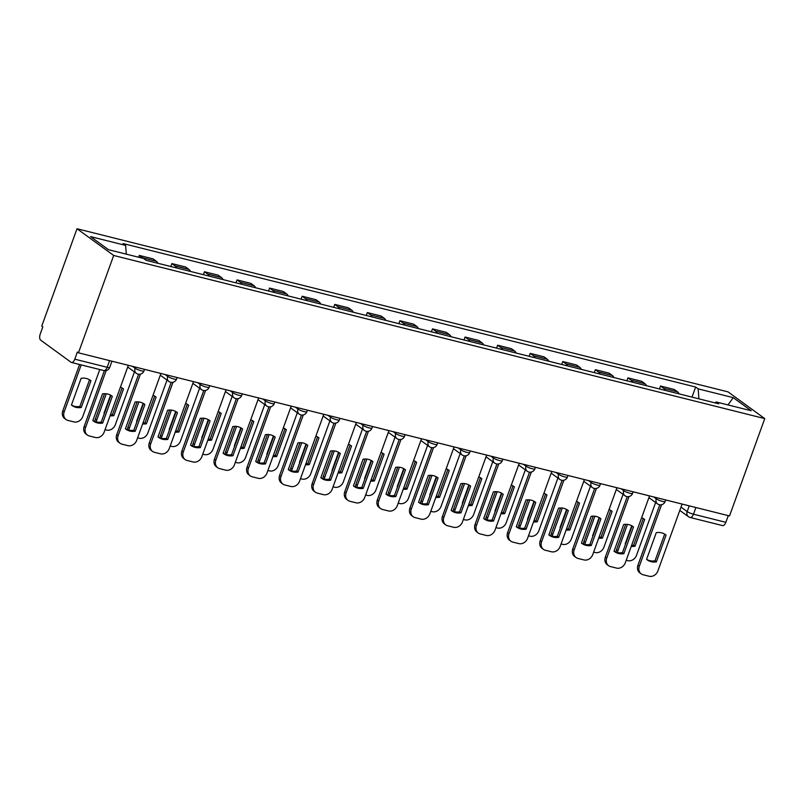 <?xml version="1.0" encoding="UTF-8"?>
<svg xmlns="http://www.w3.org/2000/svg" width="805" height="805" viewBox="0 0 805 805"><rect width="100%" height="100%" fill="white"/><g stroke="black" fill="none" stroke-linecap="round" stroke-linejoin="round"><path stroke-width="1.21" d="M109.581 360.61L107.166 367.291A4.981 2.506 -75.9 0 1 103.815 370.562L71.444 362.451A4.981 2.506 -75.9 0 1 70.991 362.23L40.723 340.183A4.981 2.506 -75.9 0 1 40.25 334.015L42.836 326.86L41.769 326.075L77.008 228.741L113.686 255.467L764.75 418.61L729.511 515.945L78.457 352.811L113.686 255.467M764.75 418.61L728.062 391.884L77.008 228.741M71.444 362.451A4.981 2.506 -75.9 0 0 74.795 359.181L107.166 367.291A4.981 0.855 19.9 0 0 109.701 367.422L111.955 361.204M78.457 352.811L77.381 352.026L74.795 359.181M728.273 515.633L725.858 522.314A4.981 2.506 104.1 0 1 722.508 525.585L690.147 517.484A4.981 2.506 -75.9 0 0 693.487 514.204L725.858 522.314M679.058 393.866A11.451 5.756 -75.9 0 0 677.538 391.854L674.268 389.469L660.492 386.018L663.753 388.392A11.451 5.756 104.1 0 1 665.272 390.405M659.436 388.946L660.492 386.018M646.475 385.706A11.451 5.756 -75.9 0 0 644.956 383.683L641.696 381.308L627.92 377.857L631.18 380.232A11.451 5.756 104.1 0 1 632.7 382.244M626.854 380.785L627.92 377.857M613.903 377.535A11.451 5.756 -75.9 0 0 612.384 375.522L609.123 373.148L595.348 369.696L598.608 372.071A11.451 5.756 104.1 0 1 600.128 374.084M594.281 372.624L595.348 369.696M581.331 369.374A11.451 5.756 -75.9 0 0 579.811 367.362L576.551 364.987L562.765 361.536L566.036 363.91A11.451 5.756 104.1 0 1 567.555 365.923M561.709 364.464L562.765 361.536M548.758 361.214A11.451 5.756 -75.9 0 0 547.239 359.201L543.979 356.826L530.193 353.375L533.453 355.75A11.451 5.756 104.1 0 1 534.973 357.762M529.137 356.293L530.193 353.375M516.186 353.053A11.451 5.756 -75.9 0 0 514.667 351.04L511.406 348.666L497.621 345.214L500.881 347.589A11.451 5.756 104.1 0 1 502.401 349.601M496.564 348.132L497.621 345.214M483.614 344.892A11.451 5.756 -75.9 0 0 482.094 342.88L478.834 340.505L465.049 337.043L468.309 339.428A11.451 5.756 104.1 0 1 469.828 341.441M463.992 339.972L465.049 337.043M451.031 336.732A11.451 5.756 -75.9 0 0 449.522 334.719L446.252 332.334L432.476 328.883L435.736 331.257A11.451 5.756 104.1 0 1 437.256 333.27M431.42 331.811L432.476 328.883M418.459 328.561A11.451 5.756 -75.9 0 0 416.94 326.548L413.679 324.174L399.904 320.722L403.164 323.097A11.451 5.756 104.1 0 1 404.684 325.109M398.837 323.65L399.904 320.722M385.887 320.4A11.451 5.756 -75.9 0 0 384.367 318.388L381.107 316.013L367.322 312.561L370.592 314.936A11.451 5.756 104.1 0 1 372.111 316.949M366.265 315.49L367.322 312.561M353.315 312.239A11.451 5.756 -75.9 0 0 351.795 310.227L348.535 307.852L334.749 304.401L338.02 306.775A11.451 5.756 104.1 0 1 339.529 308.788M333.693 307.329L334.749 304.401M320.742 304.079A11.451 5.756 -75.9 0 0 319.223 302.066L315.963 299.691L302.177 296.24L305.437 298.615A11.451 5.756 104.1 0 1 306.957 300.627M301.12 299.158L302.177 296.24M288.17 295.918A11.451 5.756 -75.9 0 0 286.65 293.906L283.39 291.531L269.605 288.079L272.865 290.454A11.451 5.756 104.1 0 1 274.384 292.467M268.548 290.997L269.605 288.079M255.598 287.757A11.451 5.756 -75.9 0 0 254.078 285.745L250.808 283.37L237.032 279.909L240.293 282.293A11.451 5.756 104.1 0 1 241.812 284.306M235.976 282.837L237.032 279.909M223.015 279.597A11.451 5.756 -75.9 0 0 221.496 277.584L218.236 275.199L204.46 271.748L207.72 274.123A11.451 5.756 104.1 0 1 209.24 276.135M203.393 274.676L204.46 271.748M190.443 271.426A11.451 5.756 -75.9 0 0 188.923 269.413L185.663 267.039L171.888 263.587L175.148 265.962A11.451 5.756 104.1 0 1 176.667 267.974M170.821 266.515L171.888 263.587M157.871 263.265A11.451 5.756 -75.9 0 0 156.351 261.253L153.091 258.878L139.305 255.427L142.576 257.801A11.451 5.756 104.1 0 1 143.21 258.395M138.651 257.248L139.305 255.427M698.921 398.847L698.166 388.865L733.244 397.65L751.216 410.741L716.138 401.957L714.991 402.872M698.166 388.865L695.651 387.034L123.105 243.563L125.62 245.394L90.542 236.61L108.504 249.701L143.592 258.486L146.097 260.317L718.654 403.788L716.138 401.957M692.008 397.107L695.651 387.034M125.62 245.394L126.284 254.149M733.244 397.65L727.992 404.925M664.678 534.117L655.018 560.813A15.567 13.182 -53.9 0 1 646.596 559.354L656.266 532.658A15.567 13.182 -53.9 0 1 665.504 534.661A15.567 13.182 -53.9 0 1 666.077 535.114L656.407 561.83A15.567 13.182 -53.9 0 1 647.17 559.827A15.567 13.182 -53.9 0 1 646.596 559.374M661.589 504.725L639.321 566.247A7.466 6.329 126.1 0 0 641.183 573.854L639.794 572.848A7.466 6.329 -53.9 0 1 637.932 565.241L659.798 504.816M641.183 573.854A7.466 6.329 126.1 0 0 643.074 574.74L649.132 576.259A7.466 6.329 126.1 0 0 657.906 570.906L682.097 504.061M666.077 535.114L664.89 534.248M656.407 561.83L655.018 560.813M631.734 525.746L625.203 543.788A15.567 13.182 126.1 0 0 625.545 544.069M643.497 518.672L644.684 519.527A15.567 13.182 126.1 0 0 644.111 519.084A15.567 13.182 126.1 0 0 641.625 517.716M644.684 519.527L635.014 546.243A15.567 13.182 126.1 0 1 631.261 546.354M627.437 524.387L617.928 550.67A7.466 6.329 126.1 0 0 617.485 552.562M626.22 560.29L627.739 560.672A7.466 6.329 126.1 0 0 636.514 555.319L655.622 502.521M643.286 518.541L633.626 545.237L635.014 546.243M631.603 545.428A15.567 13.182 126.1 0 0 633.626 545.237M616.056 552.15A7.466 6.329 -53.9 0 1 616.539 549.654L617.928 550.67M625.716 524.297L616.539 549.654M632.106 525.957L622.446 552.653A15.567 13.182 -53.9 0 1 614.024 551.194M629.017 496.554L606.749 558.086A7.466 6.329 126.1 0 0 608.61 565.694L607.222 564.687A7.466 6.329 -53.9 0 1 605.35 557.08L627.226 496.645M623.835 553.669L633.505 526.953A15.567 13.182 -53.9 0 0 632.921 526.5A15.567 13.182 -53.9 0 0 623.694 524.498L614.014 551.214A15.567 13.182 -53.9 0 0 614.597 551.656A15.567 13.182 -53.9 0 0 623.835 553.669L622.446 552.653M608.61 565.694A7.466 6.329 126.1 0 0 610.502 566.579L616.56 568.099A7.466 6.329 126.1 0 0 625.324 562.745L649.524 495.9M633.505 526.953L632.317 526.088M599.534 517.796L589.864 544.492A15.567 13.182 -53.9 0 1 581.452 543.033L591.112 516.327A15.567 13.182 -53.9 0 1 600.349 518.34A15.567 13.182 -53.9 0 1 600.933 518.792L591.262 545.508A15.567 13.182 -53.9 0 1 582.025 543.496A15.567 13.182 -53.9 0 1 581.441 543.043M596.445 488.394L574.166 549.926A7.466 6.329 126.1 0 0 576.038 557.533L574.649 556.517A7.466 6.329 -53.9 0 1 572.778 548.909L594.654 488.484M576.038 557.533A7.466 6.329 126.1 0 0 577.93 558.418L583.987 559.928A7.466 6.329 126.1 0 0 592.752 554.585L616.952 487.739M600.933 518.792L599.745 517.927M591.262 545.508L589.864 544.492M566.962 509.635L557.291 536.331A15.567 13.182 -53.9 0 1 548.879 534.862L558.539 508.166A15.567 13.182 -53.9 0 1 567.777 510.179A15.567 13.182 -53.9 0 1 568.36 510.632L558.68 537.348A15.567 13.182 -53.9 0 1 549.453 535.335A15.567 13.182 -53.9 0 1 548.869 534.882M563.872 480.233L541.594 541.765A7.466 6.329 126.1 0 0 543.466 549.372L542.077 548.356A7.466 6.329 -53.9 0 1 540.205 540.749L562.081 480.323M543.466 549.372A7.466 6.329 126.1 0 0 545.357 550.258L551.415 551.767A7.466 6.329 126.1 0 0 560.179 546.424L584.38 479.579M568.36 510.632L567.173 509.766M558.68 537.348L557.291 536.331M599.162 517.585L592.631 535.627A15.567 13.182 126.1 0 0 592.973 535.909M610.925 510.501L612.112 511.366A15.567 13.182 126.1 0 0 611.538 510.913A15.567 13.182 126.1 0 0 609.053 509.555M612.112 511.366L602.442 538.082A15.567 13.182 126.1 0 1 598.689 538.193M594.865 516.226L585.356 542.5A7.466 6.329 126.1 0 0 584.913 544.401M593.647 552.129L595.167 552.512A7.466 6.329 126.1 0 0 603.941 547.159L623.05 494.361M610.713 510.37L601.053 537.076L602.442 538.082M599.021 537.267A15.567 13.182 126.1 0 0 601.053 537.076M583.484 543.989A7.466 6.329 -53.9 0 1 583.967 541.493L585.356 542.5M593.144 516.136L583.967 541.493M566.589 509.414L560.049 527.466A15.567 13.182 126.1 0 0 560.401 527.748M578.352 502.34L579.54 503.206A15.567 13.182 126.1 0 0 578.956 502.753A15.567 13.182 126.1 0 0 576.481 501.394M579.54 503.206L569.87 529.921A15.567 13.182 126.1 0 1 566.116 530.032M562.293 508.056L552.783 534.339A7.466 6.329 126.1 0 0 552.341 536.241M561.065 543.969L562.594 544.351A7.466 6.329 126.1 0 0 571.359 538.998L590.478 486.2M578.141 502.209L568.481 528.905L569.87 529.921M566.448 529.106A15.567 13.182 126.1 0 0 568.481 528.905M550.912 535.828A7.466 6.329 -53.9 0 1 551.385 533.333L552.783 534.339M560.572 507.975L551.385 533.333M534.007 501.253L527.476 519.306A15.567 13.182 126.1 0 0 527.828 519.577M545.78 494.179L546.967 495.045A15.567 13.182 126.1 0 0 546.384 494.592A15.567 13.182 126.1 0 0 543.908 493.234M546.967 495.045L537.297 521.761A15.567 13.182 126.1 0 1 533.544 521.871M529.72 499.895L520.201 526.178A7.466 6.329 126.1 0 0 519.768 528.08M528.493 535.808L530.022 536.19A7.466 6.329 126.1 0 0 538.787 530.837L557.905 478.039M545.569 494.049L535.899 520.744L537.297 521.761M533.876 520.936A15.567 13.182 126.1 0 0 535.899 520.744M518.34 527.667A7.466 6.329 -53.9 0 1 518.812 525.172L520.201 526.178M527.989 499.814L518.812 525.172M534.379 501.475L524.719 528.171A15.567 13.182 -53.9 0 1 516.307 526.701L525.967 500.006A15.567 13.182 -53.9 0 1 535.204 502.018A15.567 13.182 -53.9 0 1 535.778 502.461L526.108 529.187A15.567 13.182 -53.9 0 1 516.87 527.174A15.567 13.182 -53.9 0 1 516.297 526.722M531.3 472.072L509.022 533.604A7.466 6.329 126.1 0 0 510.893 541.212L509.495 540.195A7.466 6.329 -53.9 0 1 507.633 532.588L529.509 472.163M510.893 541.212A7.466 6.329 126.1 0 0 512.785 542.087L518.843 543.606A7.466 6.329 126.1 0 0 527.607 538.263L551.807 471.418M535.778 502.461L534.601 501.606M526.108 529.187L524.719 528.171M501.807 493.314L492.147 520.01A15.567 13.182 -53.9 0 1 483.725 518.541M498.728 463.911L476.449 525.444A7.466 6.329 126.1 0 0 478.311 533.051L476.922 532.035A7.466 6.329 -53.9 0 1 475.061 524.427L496.937 464.002M493.535 521.016L503.206 494.3A15.567 13.182 -53.9 0 0 502.632 493.857A15.567 13.182 -53.9 0 0 493.395 491.845L483.725 518.561A15.567 13.182 -53.9 0 0 484.298 519.014A15.567 13.182 -53.9 0 0 493.535 521.016L492.147 520.01M478.311 533.051A7.466 6.329 126.1 0 0 480.213 533.926L486.26 535.446A7.466 6.329 126.1 0 0 495.035 530.092L519.235 463.257M503.206 494.3L502.018 493.445M501.435 493.093L494.904 511.135A15.567 13.182 126.1 0 0 495.256 511.417M513.208 486.019L514.395 486.884A15.567 13.182 126.1 0 0 513.811 486.431A15.567 13.182 126.1 0 0 511.336 485.063M514.395 486.884L504.715 513.6A15.567 13.182 126.1 0 1 500.962 513.711M497.148 491.734L487.629 518.018A7.466 6.329 126.1 0 0 487.196 519.909M495.92 527.637L497.45 528.02A7.466 6.329 126.1 0 0 506.214 522.676L525.333 469.868M512.996 485.888L503.326 512.584L504.715 513.6M501.304 512.775A15.567 13.182 126.1 0 0 503.326 512.584M485.757 519.507A7.466 6.329 -53.9 0 1 486.24 517.001L487.629 518.018M495.417 491.654L486.24 517.001M468.862 484.932L462.332 502.974A15.567 13.182 126.1 0 0 462.684 503.256M480.635 477.858L481.813 478.723A15.567 13.182 126.1 0 0 481.239 478.271A15.567 13.182 126.1 0 0 478.764 476.902M481.813 478.723L472.143 505.439A15.567 13.182 126.1 0 1 468.389 505.54M464.576 483.574L455.056 509.857A7.466 6.329 126.1 0 0 454.614 511.749M463.348 519.477L464.877 519.859A7.466 6.329 126.1 0 0 473.642 514.516L492.761 461.708M480.424 477.727L470.754 504.423L472.143 505.439M468.731 504.614A15.567 13.182 126.1 0 0 470.754 504.423M453.185 511.346A7.466 6.329 -53.9 0 1 453.668 508.841L455.056 509.857M462.845 483.493L453.668 508.841M469.235 485.143L459.575 511.849A15.567 13.182 -53.9 0 1 451.152 510.38M466.145 455.751L443.877 517.273A7.466 6.329 126.1 0 0 445.739 524.89L444.35 523.874A7.466 6.329 -53.9 0 1 442.488 516.267L464.364 455.841M460.963 512.855L470.633 486.14A15.567 13.182 -53.9 0 0 470.06 485.687A15.567 13.182 -53.9 0 0 460.822 483.684L451.152 510.4A15.567 13.182 -53.9 0 0 451.726 510.853A15.567 13.182 -53.9 0 0 460.963 512.855L459.575 511.849M445.739 524.89A7.466 6.329 126.1 0 0 447.63 525.766L453.688 527.285A7.466 6.329 126.1 0 0 462.462 521.932L486.653 455.087M470.633 486.14L469.446 485.274M436.662 476.983L427.002 503.678A15.567 13.182 -53.9 0 1 418.58 502.219M433.573 447.58L411.305 509.112A7.466 6.329 126.1 0 0 413.166 516.719L411.778 515.713A7.466 6.329 -53.9 0 1 409.916 508.106L431.782 447.681M428.391 504.695L438.061 477.979A15.567 13.182 -53.9 0 0 437.477 477.526A15.567 13.182 -53.9 0 0 428.25 475.524L418.57 502.24A15.567 13.182 -53.9 0 0 419.153 502.692A15.567 13.182 -53.9 0 0 428.391 504.695L427.002 503.678M413.166 516.719A7.466 6.329 126.1 0 0 415.058 517.605L421.116 519.124A7.466 6.329 126.1 0 0 429.89 513.771L454.08 446.926M438.061 477.979L436.874 477.113M404.09 468.822L394.42 495.518A15.567 13.182 -53.9 0 1 386.008 494.059L395.668 467.353A15.567 13.182 -53.9 0 1 404.905 469.365A15.567 13.182 -53.9 0 1 405.489 469.818L395.819 496.534A15.567 13.182 -53.9 0 1 386.581 494.522A15.567 13.182 -53.9 0 1 385.998 494.079M401.001 439.419L378.732 500.952A7.466 6.329 126.1 0 0 380.594 508.559L379.205 507.553A7.466 6.329 -53.9 0 1 377.334 499.935L399.21 439.51M380.594 508.559A7.466 6.329 126.1 0 0 382.486 509.444L388.543 510.964A7.466 6.329 126.1 0 0 397.308 505.61L421.508 438.765M405.489 469.818L404.301 468.953M395.819 496.534L394.42 495.518M371.518 460.661L361.848 487.357A15.567 13.182 -53.9 0 1 353.435 485.898L363.095 459.192A15.567 13.182 -53.9 0 1 372.333 461.205A15.567 13.182 -53.9 0 1 372.916 461.657L363.236 488.373A15.567 13.182 -53.9 0 1 354.009 486.361A15.567 13.182 -53.9 0 1 353.425 485.908M368.428 431.259L346.15 492.791A7.466 6.329 126.1 0 0 348.022 500.398L346.633 499.382A7.466 6.329 -53.9 0 1 344.761 491.775L366.637 431.349M348.022 500.398A7.466 6.329 126.1 0 0 349.913 501.284L355.971 502.793A7.466 6.329 126.1 0 0 364.735 497.45L388.936 430.605M372.916 461.657L371.729 460.792M363.236 488.373L361.848 487.357M338.945 452.501L329.275 479.196A15.567 13.182 -53.9 0 1 320.863 477.727M335.856 423.098L313.578 484.63A7.466 6.329 126.1 0 0 315.449 492.237L314.051 491.221A7.466 6.329 -53.9 0 1 312.189 483.614L334.065 423.189M330.664 480.213L340.334 453.497A15.567 13.182 -53.9 0 0 339.76 453.044A15.567 13.182 -53.9 0 0 330.523 451.031L320.853 477.747A15.567 13.182 -53.9 0 0 321.426 478.2A15.567 13.182 -53.9 0 0 330.664 480.213L329.275 479.196M315.449 492.237A7.466 6.329 126.1 0 0 317.341 493.123L323.399 494.632A7.466 6.329 126.1 0 0 332.163 489.289L356.363 422.444M340.334 453.497L339.157 452.631M306.363 444.34L296.703 471.036A15.567 13.182 -53.9 0 1 288.291 469.567L297.951 442.871A15.567 13.182 -53.9 0 1 307.188 444.883A15.567 13.182 -53.9 0 1 307.762 445.326L298.092 472.042A15.567 13.182 -53.9 0 1 288.854 470.04A15.567 13.182 -53.9 0 1 288.281 469.587M303.284 414.937L281.005 476.469A7.466 6.329 126.1 0 0 282.867 484.077L281.478 483.06A7.466 6.329 -53.9 0 1 279.617 475.453L301.493 415.028M282.867 484.077A7.466 6.329 126.1 0 0 284.769 484.952L290.816 486.472A7.466 6.329 126.1 0 0 299.591 481.118L323.791 414.283M307.762 445.326L306.584 444.471M298.092 472.042L296.703 471.036M273.791 436.169L264.131 462.875A15.567 13.182 -53.9 0 1 255.708 461.406L265.378 434.71A15.567 13.182 -53.9 0 1 274.616 436.713A15.567 13.182 -53.9 0 1 275.189 437.165L265.519 463.881A15.567 13.182 -53.9 0 1 256.282 461.879A15.567 13.182 -53.9 0 1 255.708 461.426M270.701 406.777L248.433 468.309A7.466 6.329 126.1 0 0 250.295 475.916L248.906 474.9A7.466 6.329 -53.9 0 1 247.044 467.292L268.92 406.867M250.295 475.916A7.466 6.329 126.1 0 0 252.196 476.791L258.244 478.311A7.466 6.329 126.1 0 0 267.019 472.958L291.209 406.123M275.189 437.165L274.002 436.31M265.519 463.881L264.131 462.875M241.218 428.008L231.558 454.714A15.567 13.182 -53.9 0 1 223.136 453.245L232.806 426.549A15.567 13.182 -53.9 0 1 242.043 428.552A15.567 13.182 -53.9 0 1 242.617 429.005L232.947 455.721A15.567 13.182 -53.9 0 1 223.71 453.718A15.567 13.182 -53.9 0 1 223.136 453.265M238.129 398.616L215.861 460.138A7.466 6.329 126.1 0 0 217.722 467.745L216.334 466.739A7.466 6.329 -53.9 0 1 214.472 459.132L236.338 398.706M217.722 467.745A7.466 6.329 126.1 0 0 219.614 468.631L225.672 470.15A7.466 6.329 126.1 0 0 234.446 464.797L258.636 397.952M242.617 429.005L241.43 428.139M232.947 455.721L231.558 454.714M436.29 476.771L429.759 494.813A15.567 13.182 126.1 0 0 430.112 495.095M448.053 469.697L449.24 470.553A15.567 13.182 126.1 0 0 448.667 470.11A15.567 13.182 126.1 0 0 446.181 468.741M449.24 470.553L439.57 497.279A15.567 13.182 126.1 0 1 435.817 497.379M432.003 475.413L422.484 501.696A7.466 6.329 126.1 0 0 422.041 503.588M430.776 511.316L432.295 511.698A7.466 6.329 126.1 0 0 441.07 506.345L460.178 453.547M447.842 469.567L438.182 496.262L439.57 497.279M436.159 496.454A15.567 13.182 126.1 0 0 438.182 496.262M420.613 503.175A7.466 6.329 -53.9 0 1 421.096 500.68L422.484 501.696M430.273 475.332L421.096 500.68M403.718 468.611L397.187 486.653A15.567 13.182 126.1 0 0 397.529 486.934M415.481 461.537L416.668 462.392A15.567 13.182 126.1 0 0 416.094 461.939A15.567 13.182 126.1 0 0 413.609 460.581M416.668 462.392L406.998 489.108A15.567 13.182 126.1 0 1 403.245 489.219M399.421 467.252L389.912 493.535A7.466 6.329 126.1 0 0 389.469 495.427M398.203 503.155L399.723 503.538A7.466 6.329 126.1 0 0 408.497 498.184L427.606 445.386M415.269 461.406L405.609 488.102L406.998 489.108M403.577 488.293A15.567 13.182 126.1 0 0 405.609 488.102M388.04 495.015A7.466 6.329 -53.9 0 1 388.523 492.519L389.912 493.535M397.7 467.162L388.523 492.519M371.145 460.45L364.605 478.492A15.567 13.182 126.1 0 0 364.957 478.774M382.908 453.366L384.096 454.231A15.567 13.182 126.1 0 0 383.512 453.779A15.567 13.182 126.1 0 0 381.037 452.42M384.096 454.231L374.426 480.947A15.567 13.182 126.1 0 1 370.672 481.058M366.849 459.092L357.34 485.365A7.466 6.329 126.1 0 0 356.897 487.267M365.631 494.995L367.15 495.377A7.466 6.329 126.1 0 0 375.925 490.024L395.034 437.226M382.697 453.235L373.037 479.941L374.426 480.947M371.004 480.132A15.567 13.182 126.1 0 0 373.037 479.941M355.468 486.854A7.466 6.329 -53.9 0 1 355.951 484.358L357.34 485.365M365.128 459.001L355.951 484.358M338.563 452.279L332.032 470.331A15.567 13.182 126.1 0 0 332.385 470.613M350.336 445.205L351.523 446.071A15.567 13.182 126.1 0 0 350.94 445.618A15.567 13.182 126.1 0 0 348.464 444.259M351.523 446.071L341.853 472.787A15.567 13.182 126.1 0 1 338.1 472.897M334.276 450.921L324.767 477.204A7.466 6.329 126.1 0 0 324.324 479.106M333.049 486.834L334.578 487.216A7.466 6.329 126.1 0 0 343.343 481.863L362.461 429.065M350.125 445.074L340.455 471.77L341.853 472.787M338.432 471.961A15.567 13.182 126.1 0 0 340.455 471.77M322.896 478.693A7.466 6.329 -53.9 0 1 323.369 476.198L324.767 477.204M332.546 450.84L323.369 476.198M305.991 444.119L299.46 462.171A15.567 13.182 126.1 0 0 299.812 462.442M317.764 437.045L318.951 437.91A15.567 13.182 126.1 0 0 318.367 437.457A15.567 13.182 126.1 0 0 315.892 436.089M318.951 437.91L309.271 464.626A15.567 13.182 126.1 0 1 305.528 464.737M301.704 442.76L292.185 469.043A7.466 6.329 126.1 0 0 291.752 470.945M300.476 478.673L302.006 479.056A7.466 6.329 126.1 0 0 310.77 473.702L329.889 420.904M317.552 436.914L307.882 463.61L309.271 464.626M305.86 463.801A15.567 13.182 126.1 0 0 307.882 463.61M290.323 470.533A7.466 6.329 -53.9 0 1 290.796 468.027L292.185 469.043M299.973 442.68L290.796 468.027M273.418 435.958L266.888 454A15.567 13.182 126.1 0 0 267.24 454.282M285.191 428.884L286.369 429.749A15.567 13.182 126.1 0 0 285.795 429.296A15.567 13.182 126.1 0 0 283.32 427.928M286.369 429.749L276.699 456.465A15.567 13.182 126.1 0 1 272.945 456.576M269.132 434.599L259.613 460.883A7.466 6.329 126.1 0 0 259.17 462.774M267.904 470.502L269.434 470.885A7.466 6.329 126.1 0 0 278.198 465.542L297.317 412.734M284.98 428.753L275.31 455.449L276.699 456.465M273.287 455.64A15.567 13.182 126.1 0 0 275.31 455.449M257.741 462.372A7.466 6.329 -53.9 0 1 258.224 459.866L259.613 460.883M267.401 434.519L258.224 459.866M240.846 427.797L234.315 445.839A15.567 13.182 126.1 0 0 234.668 446.121M252.619 420.723L253.796 421.589A15.567 13.182 126.1 0 0 253.223 421.136A15.567 13.182 126.1 0 0 250.747 419.767M253.796 421.589L244.126 448.305A15.567 13.182 126.1 0 1 240.373 448.405M236.559 426.439L227.04 452.722A7.466 6.329 126.1 0 0 226.597 454.614M235.332 462.342L236.851 462.724A7.466 6.329 126.1 0 0 245.626 457.381L264.734 404.573M252.398 420.592L242.738 447.288L244.126 448.305M240.715 447.479A15.567 13.182 126.1 0 0 242.738 447.288M225.169 454.211A7.466 6.329 -53.9 0 1 225.652 451.706L227.04 452.722M234.829 426.358L225.652 451.706M208.274 419.636L201.743 437.679A15.567 13.182 126.1 0 0 202.085 437.96M220.037 412.563L221.224 413.418A15.567 13.182 126.1 0 0 220.651 412.975A15.567 13.182 126.1 0 0 218.165 411.607M221.224 413.418L211.554 440.134A15.567 13.182 126.1 0 1 207.801 440.244M203.977 418.278L194.468 444.561A7.466 6.329 126.1 0 0 194.025 446.453M202.759 454.181L204.279 454.563A7.466 6.329 126.1 0 0 213.053 449.21L232.162 396.412M219.825 412.432L210.165 439.127L211.554 440.134M208.143 439.319A15.567 13.182 126.1 0 0 210.165 439.127M192.596 446.04A7.466 6.329 -53.9 0 1 193.079 443.545L194.468 444.561M202.256 418.198L193.079 443.545M208.646 419.848L198.986 446.544A15.567 13.182 -53.9 0 1 190.564 445.085M205.557 390.445L183.288 451.977A7.466 6.329 126.1 0 0 185.15 459.585L183.761 458.578A7.466 6.329 -53.9 0 1 181.89 450.971L203.766 390.546M200.375 447.56L210.045 420.844A15.567 13.182 -53.9 0 0 209.461 420.391A15.567 13.182 -53.9 0 0 200.234 418.389L190.554 445.105A15.567 13.182 -53.9 0 0 191.137 445.547A15.567 13.182 -53.9 0 0 200.375 447.56L198.986 446.544M185.15 459.585A7.466 6.329 126.1 0 0 187.042 460.47L193.099 461.99A7.466 6.329 126.1 0 0 201.864 456.636L226.064 389.791M210.045 420.844L208.857 419.979M175.701 411.476L169.171 429.518A15.567 13.182 126.1 0 0 169.513 429.8M187.464 404.402L188.652 405.257A15.567 13.182 126.1 0 0 188.078 404.804A15.567 13.182 126.1 0 0 185.593 403.446M188.652 405.257L178.982 431.973A15.567 13.182 126.1 0 1 175.228 432.084M171.405 410.117L161.896 436.401A7.466 6.329 126.1 0 0 161.453 438.292M170.187 446.02L171.707 446.403A7.466 6.329 126.1 0 0 180.481 441.049L199.59 388.252M187.253 404.261L177.593 430.967L178.982 431.973M175.56 431.158A15.567 13.182 126.1 0 0 177.593 430.967M160.024 437.88A7.466 6.329 -53.9 0 1 160.507 435.384L161.896 436.401M169.684 410.027L160.507 435.384M176.074 411.687L166.404 438.383A15.567 13.182 -53.9 0 1 157.991 436.924M172.984 382.284L150.706 443.817A7.466 6.329 126.1 0 0 152.578 451.424L151.189 450.418A7.466 6.329 -53.9 0 1 149.317 442.8L171.193 382.375M167.802 439.399L177.472 412.683A15.567 13.182 -53.9 0 0 176.889 412.23A15.567 13.182 -53.9 0 0 167.651 410.218L157.981 436.944A15.567 13.182 -53.9 0 0 158.565 437.387A15.567 13.182 -53.9 0 0 167.802 439.399L166.404 438.383M152.578 451.424A7.466 6.329 126.1 0 0 154.469 452.309L160.527 453.829A7.466 6.329 126.1 0 0 169.292 448.476L193.492 381.63M177.472 412.683L176.285 411.818M143.129 403.315L136.588 421.357A15.567 13.182 126.1 0 0 136.941 421.639M154.892 396.231L156.079 397.096A15.567 13.182 126.1 0 0 155.496 396.644A15.567 13.182 126.1 0 0 153.02 395.285M156.079 397.096L146.409 423.812A15.567 13.182 126.1 0 1 142.656 423.923M138.832 401.957L129.323 428.23A7.466 6.329 126.1 0 0 128.881 430.132M137.605 437.86L139.134 438.242A7.466 6.329 126.1 0 0 147.899 432.889L167.017 380.091M154.681 396.1L145.021 422.806L146.409 423.812M142.988 422.997A15.567 13.182 126.1 0 0 145.021 422.806M127.452 429.719A7.466 6.329 -53.9 0 1 127.925 427.224L129.323 428.23M137.112 401.866L127.925 427.224M143.501 403.526L133.831 430.222A15.567 13.182 -53.9 0 1 125.419 428.763L135.079 402.057A15.567 13.182 -53.9 0 1 144.316 404.07A15.567 13.182 -53.9 0 1 144.9 404.523L135.22 431.239A15.567 13.182 -53.9 0 1 125.993 429.226A15.567 13.182 -53.9 0 1 125.409 428.773M140.412 374.124L118.134 435.656A7.466 6.329 126.1 0 0 120.005 443.263L118.617 442.247A7.466 6.329 -53.9 0 1 116.745 434.64L138.621 374.214M120.005 443.263A7.466 6.329 126.1 0 0 121.897 444.149L127.955 445.658A7.466 6.329 126.1 0 0 136.719 440.315L160.919 373.47M144.9 404.523L143.713 403.657M135.22 431.239L133.831 430.222M110.547 395.144L104.016 413.196A15.567 13.182 126.1 0 0 104.368 413.468M122.32 388.07L123.507 388.936A15.567 13.182 126.1 0 0 122.924 388.483A15.567 13.182 126.1 0 0 120.448 387.125M123.507 388.936L113.837 415.652A15.567 13.182 126.1 0 1 110.084 415.762M106.26 393.786L96.741 420.069A7.466 6.329 126.1 0 0 96.308 421.971M105.032 429.699L106.562 430.081A7.466 6.329 126.1 0 0 115.326 424.728L134.445 371.93M122.108 387.94L112.438 414.635L113.837 415.652M110.416 414.827A15.567 13.182 126.1 0 0 112.438 414.635M94.879 421.558A7.466 6.329 -53.9 0 1 95.352 419.063L96.741 420.069M104.529 393.705L95.352 419.063M110.929 395.366L101.259 422.062A15.567 13.182 -53.9 0 1 92.847 420.592L102.507 393.897A15.567 13.182 -53.9 0 1 111.744 395.909A15.567 13.182 -53.9 0 1 112.318 396.362L102.648 423.078A15.567 13.182 -53.9 0 1 93.41 421.065A15.567 13.182 -53.9 0 1 92.837 420.613M106.169 370.572L85.561 427.495A7.466 6.329 126.1 0 0 87.433 435.103L86.034 434.086A7.466 6.329 -53.9 0 1 84.173 426.479L104.378 370.672M87.433 435.103A7.466 6.329 126.1 0 0 89.325 435.978L95.382 437.497A7.466 6.329 126.1 0 0 104.147 432.154L128.347 365.309M112.318 396.362L111.14 395.497M102.648 423.078L101.259 422.062M81.114 378.31L71.444 405.036A15.567 13.182 126.1 0 0 72.027 405.478A15.567 13.182 126.1 0 0 81.255 407.491L90.935 380.775A15.567 13.182 126.1 0 0 90.351 380.322A15.567 13.182 126.1 0 0 81.114 378.31M81.194 364.896L64.169 411.908A7.466 6.329 126.1 0 0 66.04 419.516A7.466 6.329 126.1 0 0 67.932 420.401L73.99 421.921A7.466 6.329 126.1 0 0 82.754 416.567L99.78 369.545M89.536 379.779L79.866 406.475L81.255 407.491M71.454 405.016A15.567 13.182 126.1 0 0 79.866 406.475M66.04 419.516L64.652 418.509A7.466 6.329 -53.9 0 1 62.78 410.892L64.169 411.908M79.584 364.484L62.78 410.892M89.747 379.91L90.935 380.775M132.513 366.356L135.089 368.227A4.981 0.855 19.9 0 0 141.408 370.833A4.981 0.855 19.9 0 0 143.954 370.974L144.528 369.364M165.085 374.516L167.661 376.398A4.981 0.855 19.9 0 0 173.981 378.994A4.981 0.855 19.9 0 0 176.526 379.135L177.11 377.525M197.658 382.677L200.234 384.559A4.981 0.855 19.9 0 0 206.553 387.165A4.981 0.855 19.9 0 0 209.099 387.296L209.682 385.686M230.23 390.838L232.816 392.719A4.981 0.855 19.9 0 0 239.125 395.325A4.981 0.855 19.9 0 0 241.671 395.456L242.255 393.846M262.802 398.998L265.388 400.88A4.981 0.855 19.9 0 0 271.698 403.486A4.981 0.855 19.9 0 0 274.243 403.627L274.827 402.017M295.375 407.159L297.961 409.041A4.981 0.855 19.9 0 0 304.28 411.647A4.981 0.855 19.9 0 0 306.816 411.788L307.399 410.178M327.957 415.32L330.533 417.201A4.981 0.855 19.9 0 0 336.852 419.808A4.981 0.855 19.9 0 0 339.388 419.948L339.972 418.338M360.529 423.49L363.105 425.362A4.981 0.855 19.9 0 0 369.425 427.968A4.981 0.855 19.9 0 0 371.97 428.109L372.554 426.499M393.102 431.651L395.678 433.533A4.981 0.855 19.9 0 0 401.997 436.139A4.981 0.855 19.9 0 0 404.543 436.27L405.126 434.66M425.674 439.812L428.26 441.693A4.981 0.855 19.9 0 0 434.569 444.3A4.981 0.855 19.9 0 0 437.115 444.43L437.699 442.82M458.246 447.972L460.832 449.854A4.981 0.855 19.9 0 0 467.142 452.46A4.981 0.855 19.9 0 0 469.687 452.591L470.271 450.981M490.819 456.133L493.405 458.015A4.981 0.855 19.9 0 0 499.714 460.621A4.981 0.855 19.9 0 0 502.26 460.762L502.843 459.152M523.391 464.294L525.977 466.175A4.981 0.855 19.9 0 0 532.296 468.782A4.981 0.855 19.9 0 0 534.832 468.923L535.416 467.313M555.973 472.454L558.549 474.336A4.981 0.855 19.9 0 0 564.869 476.942A4.981 0.855 19.9 0 0 567.414 477.083L567.988 475.473M588.546 480.625L591.122 482.507A4.981 0.855 19.9 0 0 597.441 485.103A4.981 0.855 19.9 0 0 599.987 485.244L600.57 483.634M621.118 488.786L623.694 490.668A4.981 0.855 19.9 0 0 630.013 493.274A4.981 0.855 19.9 0 0 632.559 493.405L633.143 491.795M653.69 496.947L656.276 498.828A4.981 0.855 19.9 0 0 662.585 501.435A4.981 0.855 19.9 0 0 665.131 501.565L665.715 499.955M681 507.1L687.178 511.598A4.981 0.855 19.9 0 0 693.487 514.204L695.912 507.522M689.251 505.862L687.178 511.598A4.981 4.216 -53.9 0 0 688.416 516.669A4.981 4.981 0 0 0 690.147 517.484A4.981 2.506 -75.9 0 1 689.684 517.263A4.981 4.216 -53.9 0 1 688.416 516.669L679.802 510.4M135.502 367.1L135.089 368.227A4.981 4.216 126.1 0 0 136.337 373.309A4.981 4.981 0 0 0 143.954 370.974M168.074 375.261L167.661 376.398A4.981 4.216 126.1 0 0 168.909 381.469A4.981 4.981 0 0 0 176.526 379.135M200.646 383.422L200.234 384.559A4.981 4.216 126.1 0 0 201.481 389.63A4.981 4.981 0 0 0 209.099 387.296M233.219 391.582L232.816 392.719A4.981 4.216 126.1 0 0 234.054 397.791A4.981 4.981 0 0 0 241.671 395.456M265.791 399.753L265.388 400.88A4.981 4.216 126.1 0 0 266.626 405.951A4.981 4.981 0 0 0 274.243 403.627M298.373 407.914L297.961 409.041A4.981 4.216 126.1 0 0 299.198 414.112A4.981 4.981 0 0 0 306.816 411.788M330.946 416.074L330.533 417.201A4.981 4.216 126.1 0 0 331.781 422.273A4.981 4.981 0 0 0 339.388 419.948M363.518 424.235L363.105 425.362A4.981 4.216 126.1 0 0 364.353 430.444A4.981 4.981 0 0 0 371.97 428.109M396.09 432.396L395.678 433.533A4.981 4.216 126.1 0 0 396.925 438.604A4.981 4.981 0 0 0 404.543 436.27M428.663 440.556L428.26 441.693A4.981 4.216 126.1 0 0 429.498 446.765A4.981 4.981 0 0 0 437.115 444.43M461.235 448.727L460.832 449.854A4.981 4.216 126.1 0 0 462.07 454.926A4.981 4.981 0 0 0 469.687 452.591M493.817 456.888L493.405 458.015A4.981 4.216 126.1 0 0 494.642 463.086A4.981 4.981 0 0 0 502.26 460.762M526.389 465.049L525.977 466.175A4.981 4.216 126.1 0 0 527.225 471.247A4.981 4.981 0 0 0 534.832 468.923M558.962 473.209L558.549 474.336A4.981 4.216 126.1 0 0 559.797 479.408A4.981 4.981 0 0 0 567.414 477.083M591.534 481.37L591.122 482.507A4.981 4.216 126.1 0 0 592.369 487.578A4.981 4.981 0 0 0 599.987 485.244M624.106 489.531L623.694 490.668A4.981 4.216 126.1 0 0 624.942 495.739A4.981 4.981 0 0 0 632.559 493.405M656.679 497.691L656.276 498.828A4.981 4.216 126.1 0 0 657.514 503.9A4.981 4.981 0 0 0 665.131 501.565M175.148 265.962L188.923 269.413M207.72 274.123L221.496 277.584M240.293 282.293L254.078 285.745M272.865 290.454L286.65 293.906M305.437 298.615L319.223 302.066M338.02 306.775L351.795 310.227M370.592 314.936L384.367 318.388M403.164 323.097L416.94 326.548M435.736 331.257L449.522 334.719M468.309 339.428L482.094 342.88M500.881 347.589L514.667 351.04M533.453 355.75L547.239 359.201M566.036 363.91L579.811 367.362M598.608 372.071L612.384 375.522M631.18 380.232L644.956 383.683M663.753 388.392L677.538 391.854M142.576 257.801L156.351 261.253M639.321 566.247L637.932 565.241M606.749 558.086L605.35 557.08M574.166 549.926L572.778 548.909M541.594 541.765L540.205 540.749M509.022 533.604L507.633 532.588M476.449 525.444L475.061 524.427M443.877 517.273L442.488 516.267M411.305 509.112L409.916 508.106M378.732 500.952L377.334 499.935M346.15 492.791L344.761 491.775M313.578 484.63L312.189 483.614M281.005 476.469L279.617 475.453M248.433 468.309L247.044 467.292M215.861 460.138L214.472 459.132M183.288 451.977L181.89 450.971M150.706 443.817L149.317 442.8M118.134 435.656L116.745 434.64M85.561 427.495L84.173 426.479M648.9 497.621L657.514 503.9M616.328 489.46L624.942 495.739M583.756 481.299L592.369 487.578M551.184 473.139L559.797 479.408M518.611 464.978L527.225 471.247M486.029 456.817L494.642 463.086M453.457 448.647L462.07 454.926M420.884 440.486L429.498 446.765M388.312 432.325L396.925 438.604M355.74 424.165L364.353 430.444M323.167 416.004L331.781 422.273M290.595 407.843L299.198 414.112M258.013 399.683L266.626 405.951M225.44 391.512L234.054 397.791M192.868 383.351L201.481 389.63M160.296 375.19L168.909 381.469M127.723 367.03L136.337 373.309M103.815 370.562A4.981 4.981 0 0 0 109.701 367.422"/></g></svg>
